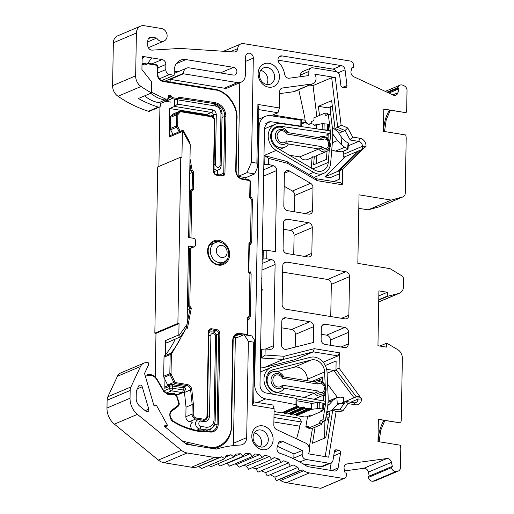 <?xml version="1.0" encoding="UTF-8"?>
<svg xmlns="http://www.w3.org/2000/svg" width="514" height="514" viewBox="0 0 514 514"><rect width="100%" height="100%" fill="white"/><g stroke="black" fill="none" stroke-linecap="round" stroke-linejoin="round"><path stroke-width="0.77" d="M210.74 243.893A11.873 9.972 -113 0 1 212.057 243.996M274.071 411.534L281.466 412.858L282.154 412.504M295.955 404.312L296.058 398.356L265.879 392.959C262.249 391.899 260.283 389.304 259.988 385.179L264.485 127.504L267.833 122.017L270.615 121.677L300.812 126.136L300.915 120.18L270.64 115.708A13.197 11.077 67 0 0 265.43 116.344A13.197 11.077 67 0 0 259.152 126.63L254.655 384.305A13.197 11.077 67 0 0 265.699 398.903L296.829 404.775L296.205 406.6L281.454 412.851M302.534 123.604L304.224 122.807L307.25 123.251L308.766 124.542L309.634 124.08L308.766 124.542M332.751 133.916L337.505 140.598L332.34 142.789M303.388 406.959L288.245 413.59M309.479 408.045L294.336 414.682M314.716 125.41L315.731 124.979L314.857 125.442L313.341 124.15L310.321 123.707L309.634 124.08L310.321 123.707M316.328 128.802L316.406 124.606L314.857 125.442M220.159 263.663A11.873 9.972 -113 0 1 219.465 264.479M233.883 337.133L237.038 337.647M210.637 428.811A8.796 7.389 -113 0 1 209.371 431.464M208.755 331.973L208.433 331.665L206.956 416.308C206.731 418.325 205.69 419.296 203.852 419.212L196.2 417.959C194.369 417.445 193.373 416.147 193.213 414.059L193.386 404.441L192.178 404.563L190.63 389.85L184.468 392.458L186.023 407.172L185.856 416.732A4.401 3.694 67 0 0 189.589 421.608L192.532 422.09A4.877 4.093 -113 0 0 191.998 429.312M184.468 392.458A4.401 3.694 67 0 0 184.359 391.803M175.126 339.285A83.422 70.045 -113 0 1 164.48 355.926A2.197 1.844 67 0 0 164.011 357.217L163.677 376.261A2.197 1.844 67 0 0 163.94 377.417L167.641 385.018A2.197 1.844 67 0 0 168.072 385.648M173.045 114.127L179.2 111.519A2.197 1.844 -113 0 1 179.662 111.217L173.507 113.825A2.197 1.844 67 0 0 173.045 114.127L171.072 115.965A2.197 1.844 67 0 0 170.487 117.378L170.295 128.539A2.197 1.844 67 0 0 170.603 129.791A109.116 91.62 -113 0 1 172.98 134.424M217.685 170.147L217.608 174.702M165.791 101.309L171.059 102.17M144.62 95.855A32.061 26.921 67 0 0 158.884 102.652L161.582 103.096L167.744 100.481L168.926 96.446L168.663 95.482L171.207 95.9L170.442 96.883L168.592 97.666M207.277 416.616A4.401 3.694 -113 0 1 205.189 420.041A4.401 3.694 -113 0 1 203.396 420.246L195.75 419A4.401 3.694 -113 0 1 192.011 414.123L192.178 404.563L186.023 407.172M186.241 327.405L187.449 328.24L191.343 308.117L187.359 309.601M190.977 237.879L191.793 191.099L190.598 190.81L189.428 191.304M187.404 306.999L189.788 306.087L190.797 248.294M189.441 190.508L192.152 189.358L193.348 189.647L193.656 171.927L189.737 173.494M189.904 164.043A109.116 91.62 -113 0 1 190.951 170.391L189.782 170.892M219.452 175.004L223.751 173.186L224.952 173.122L225.942 116.35C225.37 108.987 221.842 104.426 215.353 102.678L179.257 97.294L179.097 98.347L177.221 99.562L177.426 98.482L172.64 97.705L171.882 98.688L167.834 100.403M249.341 245.133L250.761 244.529L251.687 241.715L252.425 199.471L251.224 199.535L249.727 197.537L250.055 197.498L249.727 197.537L250.01 181.481L249.264 180.504A0.88 0.424 -80.7 0 0 248.962 179.823A0.88 0.424 -80.7 0 0 248.84 179.836M251.687 241.715L250.485 241.779L251.224 199.535L250.267 197.781M249.245 243.938L248.93 243.283L250.485 241.779L249.367 243.848M248.044 319.541L249.463 318.937L250.389 316.129L251.128 273.885L249.926 273.943L248.969 272.195M250.389 316.129L249.187 316.187L249.926 273.943L248.429 271.945L248.757 271.912L248.429 271.945L248.93 243.283M248.166 318.134L249.187 316.187L247.632 317.691L247.35 333.747L247.793 333.952L246.836 335.43M310.996 415.884L309.544 415.62L306.685 416.835L304.282 416.931L296.707 415.582L311.458 409.33L311.535 403.374L319.265 402.507L322.863 403.149L323.505 403.792M311.433 409.33L310.777 408.739L296.038 414.984L296.707 415.582M296.038 414.984L295.511 414.355M293.635 415.029L290.616 414.49L305.355 408.244L308.374 408.784M305.355 408.244L304.686 407.653L289.947 413.899L290.616 414.49M289.947 413.899L289.421 413.269M287.544 413.943L284.525 413.404L299.264 407.159L304.686 407.653M299.264 407.159L298.595 406.561L283.856 412.806L284.525 413.404M283.856 412.806L283.33 412.177M249.316 243.893L248.879 271.848L249.875 272.497A0.88 0.739 -113 0 1 249.354 272.497M248.018 318.301L247.793 333.952M247.947 318.346L247.632 317.691M189.782 237.68L190.598 190.81L192.152 189.358L192.448 172.344L190.951 170.391L192.107 169.909L189.994 158.665M147.865 63.196L155.761 64.488C157.155 65.027 157.894 65.959 157.991 67.289L157.862 74.787L157.419 74.588L157.554 67.09L157.875 67.398L156.057 65.169A0.88 0.424 -80.7 0 0 155.761 64.488A0.88 0.424 -80.7 0 0 155.633 64.501M157.419 74.588C157.695 78.231 159.443 80.512 162.649 81.411L214.704 89.905L214.402 89.224C226.668 90.657 237.635 104.766 237.044 118.368L236.601 118.169L235.688 170.609L236.125 170.809L236.922 118.477M224.952 173.122C224.727 175.145 223.693 176.109 221.842 176.026L216.516 175.158C214.679 174.651 213.683 173.353 213.528 171.258L213.965 171.458L214.852 120.848C214.646 118.259 213.406 116.665 211.125 116.061A0.88 0.424 -80.7 0 0 210.997 116.08M184.038 386.791L186.923 385.571A0.88 0.424 -80.7 0 0 187.379 384.53C189.846 385.159 191.33 386.869 191.825 389.67L190.63 389.85A4.401 3.694 -113 0 0 186.923 385.571L175.409 383.688L173.282 384.588M208.433 331.665C208.658 329.641 209.693 328.671 211.543 328.754L216.869 329.628C218.707 330.136 219.703 331.434 219.857 333.528L216.176 334.64M177.895 405.572L178.699 402.957L179.116 402.944C179.508 404.01 179.129 405.18 177.985 406.465A0.88 0.469 -127 0 0 177.895 405.572L171.972 410.043A0.88 0.469 53 0 1 172.061 410.93A0.88 0.469 53 0 1 172.004 410.962M176.822 396.178L173.899 394.334L167.898 394.495L163.664 391.385L163.985 391.128L157.143 379.351L156.821 379.602L163.664 391.385M145.327 73.881L146.959 75.937M296.058 398.356L296.938 398.78L296.829 404.775M296.906 400.759L311.535 403.374M300.915 120.18L301.795 120.565L301.654 126.637M300.812 126.136L301.686 126.553M321.867 129.618L327.63 130.093L328.273 130.691L328.613 124.561M158.884 102.652L165.045 100.044L167.744 100.481L167.615 99.35L168.663 95.482M327.823 405.032L329.23 404.434L332.969 400.29L336.901 397.515L337.268 404.499L331.331 410.564M330.078 411.226L326.795 411.926M328.099 401.241L336.901 397.515L340.364 397.123L343.249 397.547L343.416 397.926M329.23 404.434L327.771 405.514M311.458 409.33L319.162 408.457L322.76 409.105L323.402 409.748L320.543 410.962L321.995 411.219M323.743 403.574L323.402 409.748M308.387 408.784L309.068 408.437L310.777 408.739M298.595 406.561L296.893 406.259L297.298 405.867M296.893 406.259L296.205 406.606L296.893 406.259M301.757 122.775L302.669 123.643M347.76 149.323L347.592 148.674L347.76 149.323L341.836 151.836L335.603 151.122L344.727 147.255L347.592 148.674L348.113 142.802L345.421 141.472L341.926 137.816L341.315 144.64L337.505 140.598M341.926 137.816L338.032 132.034L332.301 127.228M315.731 124.979L322.246 123.617L327.733 124.137L328.375 124.735M303.543 123.18L304.224 122.807M337.268 404.499L338.758 403.413L340.853 403.156L343.564 403.561M335.983 406.773L335.16 406.812M331.748 149.992L335.603 151.122M344.727 147.255L341.315 144.64M261.889 276.288L262.037 276.757M261.883 276.596L261.896 276.031M262.031 289.51L261.35 289.343L261.639 288.277M261.6 292.672L262.249 289.517L261.69 287.782M262.879 241.021L262.198 240.854L262.481 239.787M262.448 244.182L263.097 241.027L262.532 239.299M262.738 227.798L262.879 228.267M262.731 228.113L262.738 227.548M348.113 142.802L348.28 143.451M387.01 92.192L398.08 87.502A4.433 3.72 -113 0 1 400.04 85.131A4.433 3.72 -113 0 1 401.839 84.926A4.433 3.72 -113 0 1 402.828 85.234L404.255 85.896A4.433 3.72 -113 0 1 407.024 90.503L406.683 110.131L406.131 112.701L383.791 109.052L383.399 131.34L405.745 134.983L406.201 137.713L405.231 193.341A4.433 3.72 -113 0 1 403.124 196.798A4.433 3.72 -113 0 1 402.732 196.933L391.263 200.087L359.035 194.825L357.84 263.386L390.068 268.649L401.363 275.517A4.433 3.72 -113 0 1 403.721 279.899L403.606 286.324A8.86 7.44 -113 0 1 399.391 293.237A8.86 7.44 -113 0 1 398.485 293.539L387.871 296.218L387.28 296.122L387.344 292.267L378.908 290.892L377.951 345.736L386.387 347.117L386.457 343.256L387.048 343.358L397.508 349.475A8.86 7.44 -113 0 1 402.353 358.316L401.267 420.368L400.714 422.938L378.375 419.289L377.983 441.571L400.329 445.22L400.785 447.951L400.445 467.579A4.433 3.72 -113 0 1 398.337 471.036A4.433 3.72 -113 0 1 397.528 471.254L396.088 471.454A4.433 3.72 -113 0 1 391.443 467.656L391.257 466.796L368.204 476.568L368.39 477.422A4.433 3.72 67 0 0 373.036 481.22L374.475 481.027A4.433 3.72 67 0 0 375.284 480.808L398.337 471.036M282.886 377.019L282.527 378.278C281.46 376.454 280.008 375.361 278.17 375.008C271.251 373.537 271.026 386.213 277.965 387.003C279.802 387.254 281.286 386.644 282.411 385.166L282.713 386.913A7.761 6.515 -113 0 1 277.618 388.648A7.761 6.515 -113 0 1 271.026 380.045A7.761 6.515 -113 0 1 277.875 373.639A7.761 6.515 -113 0 1 282.886 377.019L283.407 376.935M282.527 378.278L317.459 383.977L316.675 382.532L315.545 382.082L283.073 376.788M314.581 381.928A7.973 6.695 -113 0 1 316.059 381.015A7.973 6.695 -113 0 1 319.303 380.643A7.973 6.695 -113 0 1 325.902 387.595A7.973 6.695 -113 0 1 322.284 395.703A7.973 6.695 -113 0 1 319.033 396.069A7.973 6.695 -113 0 1 314.298 393.152L316.502 392.426L317.337 390.865L320.19 392.6C325.613 393.75 325.792 383.81 320.351 383.187L317.459 383.977M318.847 137.681A7.973 6.695 -113 0 1 320.318 136.769A7.973 6.695 -113 0 1 323.569 136.403A7.973 6.695 -113 0 1 330.168 143.348A7.973 6.695 -113 0 1 326.544 151.457L307.693 159.443A7.973 6.695 -113 0 1 304.449 159.815A7.973 6.695 -113 0 1 299.707 156.892L320.768 148.18L321.603 146.625L286.671 140.92L286.973 142.667A7.761 6.515 -113 0 1 281.878 144.402A7.761 6.515 -113 0 1 275.292 135.799A7.761 6.515 -113 0 1 282.141 129.393A7.761 6.515 -113 0 1 287.146 132.773L287.667 132.689M321.603 146.625L324.45 148.353C329.879 149.503 330.059 139.564 324.617 138.941L321.725 139.737L320.942 138.285L319.811 137.842L287.339 132.541M260.849 430A8.796 7.389 67 0 0 257.263 430.404A8.796 7.389 67 0 0 253.081 437.26A8.796 7.389 67 0 0 260.547 447.013A8.796 7.389 67 0 0 264.132 446.608A8.796 7.389 67 0 0 268.314 439.746A8.796 7.389 67 0 0 260.849 430M251.796 436.02A12.317 10.338 -113 0 1 262.667 425.849A12.317 10.338 -113 0 1 273.12 439.502A12.317 10.338 -113 0 1 262.249 449.666A12.317 10.338 -113 0 1 251.796 436.02M267.177 67.488A8.796 7.389 67 0 0 263.592 67.893A8.796 7.389 67 0 0 259.409 74.748A8.796 7.389 67 0 0 266.875 84.502A8.796 7.389 67 0 0 270.46 84.09A8.796 7.389 67 0 0 274.643 77.235A8.796 7.389 67 0 0 267.177 67.488M258.124 73.508A12.317 10.338 -113 0 1 268.995 63.338A12.317 10.338 -113 0 1 279.449 76.991A12.317 10.338 -113 0 1 268.578 87.155A12.317 10.338 -113 0 1 258.124 73.508M368.403 472.115A4.433 3.72 67 0 0 364.754 468.331A4.433 3.72 67 0 0 363.758 468.318L386.811 458.546A4.433 3.72 -113 0 1 387.807 458.565A4.433 3.72 -113 0 1 391.456 462.343L368.403 472.115L369.258 476.118M230.381 51.715L237.719 48.605A4.433 3.72 -113 0 1 235.63 51.721A4.433 3.72 -113 0 1 234.159 51.965L179.996 48.425L152.253 50.128A4.433 3.72 -113 0 1 151.495 50.089A4.433 3.72 -113 0 1 147.73 45.181L147.807 40.895A4.433 3.72 -113 0 1 149.915 37.438A4.433 3.72 -113 0 1 151.72 37.239L148.514 38.595M148.758 409.131A2.217 1.863 -113 0 1 147.807 411.611A2.217 1.863 -113 0 1 146.901 411.714A2.217 1.863 -113 0 1 145.95 411.271L139.892 406.317A8.86 7.44 -113 0 1 136.184 398.273L136.306 391.083L138.671 386.02A2.217 1.863 -113 0 1 139.532 385.172A2.217 1.863 -113 0 1 142.211 386.772L148.758 409.131L145.186 410.647M289.318 78.205A4.433 3.72 -113 0 1 288.322 78.192A4.433 3.72 -113 0 1 284.627 74.164A18.613 15.626 -113 0 0 279.32 63.087A4.433 3.72 -113 0 1 280.104 56.11A4.433 3.72 -113 0 1 281.91 55.904L341.335 65.599A4.433 3.72 -113 0 1 345.061 69.833L346.969 85.523A2.217 1.863 -113 0 1 345.935 87.586A2.217 1.863 -113 0 1 345.029 87.688L342.703 87.309A2.217 1.863 -113 0 1 340.84 85.195L339.703 75.834A4.433 3.72 -113 0 0 335.976 71.6L312.775 67.816A4.433 3.72 -113 0 0 310.97 68.021A4.433 3.72 -113 0 0 308.863 71.472L308.792 75.571L289.318 78.205M286.51 349.289A4.433 3.72 -113 0 1 285.161 349.34A4.433 3.72 -113 0 1 281.402 344.431L281.8 321.456A4.433 3.72 -113 0 1 283.908 317.999A4.433 3.72 -113 0 1 285.713 317.793L309.884 321.738A4.433 3.72 -113 0 1 313.643 326.647L313.367 342.504L286.51 349.289M219.709 242.094A10.633 8.931 -113 0 1 228.736 253.877A10.633 8.931 -113 0 1 223.68 262.166A10.633 8.931 -113 0 1 219.349 262.66A10.633 8.931 -113 0 1 210.322 250.871A10.633 8.931 -113 0 1 215.379 242.582A10.633 8.931 -113 0 1 219.709 242.094M304.115 397.463L314.298 393.152L283.208 388.076L283.953 388.584A10.633 8.931 -113 0 1 280.458 391.546A10.633 8.931 -113 0 1 276.127 392.034A10.633 8.931 -113 0 1 267.331 382.769A10.633 8.931 -113 0 1 272.157 371.963A10.633 8.931 -113 0 1 276.487 371.468A10.633 8.931 -113 0 1 283.856 376.916M326.544 151.457A7.973 6.695 -113 0 1 323.3 151.823A7.973 6.695 -113 0 1 318.558 148.906L287.474 143.83L288.213 144.338A10.633 8.931 -113 0 1 284.724 147.3A10.633 8.931 -113 0 1 280.393 147.788A10.633 8.931 -113 0 1 271.591 138.529A10.633 8.931 -113 0 1 276.423 127.716A10.633 8.931 -113 0 1 280.753 127.221A10.633 8.931 -113 0 1 288.123 132.67M227.13 252.323A6.239 5.236 -113 0 1 221.624 257.475A6.239 5.236 -113 0 1 216.33 250.562A6.239 5.236 -113 0 1 221.836 245.409A6.239 5.236 -113 0 1 227.13 252.323M287.474 143.83L286.973 142.667M398.08 87.502L397.868 88.292L387.8 92.559M388.905 93.073L398.973 88.806L397.868 88.292M398.973 88.806L397.907 92.783A4.433 3.72 -113 0 1 395.947 95.154A4.433 3.72 -113 0 1 393.159 95.051L353.709 76.715A4.433 3.72 -113 0 1 351.088 71.022L352.154 67.045L353.259 67.559L351.859 68.15M237.719 48.605A6.65 5.583 -113 0 1 240.854 43.934A6.65 5.583 -113 0 1 243.559 43.626L351.049 61.172A4.433 3.72 -113 0 1 353.471 66.762L353.259 67.559M142.031 63.164L147.267 64.019L151.739 57.896L142.153 56.302L141.922 69.583L151.707 81.925L151.514 92.931A124.073 104.175 -113 0 1 141.048 86.5A11.077 9.303 -113 0 1 135.651 75.866L136.403 33.018A8.86 7.44 -113 0 1 140.618 26.111A8.86 7.44 -113 0 1 144.222 25.7L161.486 28.514A6.65 5.583 67 0 1 166.986 34.309A6.65 5.583 67 0 1 163.972 41.062A6.65 5.583 67 0 1 156.706 38.049L151.72 37.239M151.739 57.896L162.103 59.56A4.433 3.72 -113 0 1 165.861 64.468L157.984 67.809M176.334 63.659L185.952 59.579A13.293 11.16 -113 0 0 180.542 60.196A13.293 11.16 -113 0 0 174.22 70.559L174.137 75.275L169.536 74.524A4.433 3.72 -113 0 1 165.771 69.608L165.861 64.468M185.952 59.579L233.529 67.347A3.99 3.347 -113 0 1 236.826 70.816A3.99 3.347 -113 0 1 235.014 74.877A3.99 3.347 -113 0 1 233.395 75.057L189.274 67.861A6.65 5.583 -113 0 0 186.569 68.169L174.169 73.418M164.975 81.161L183.408 73.348A6.65 5.583 -113 0 1 186.569 68.169M183.408 73.348L183.402 73.778L237.494 82.606L224.297 88.196L170.198 79.368L183.402 73.778M270.917 115.753L277.978 112.759L258.793 109.63L257.803 166.664L256.878 163.182L251.494 162.302L253.312 58.114A4.433 3.72 -113 0 0 247.742 53.405A4.433 3.72 -113 0 0 245.634 56.861L245.313 75.288A8.86 7.44 -113 0 1 241.098 82.195A8.86 7.44 -113 0 1 237.494 82.606M256.878 163.182L257.906 104.445L279.372 107.946L279.655 91.646A4.433 3.72 -113 0 1 281.762 88.196A4.433 3.72 -113 0 1 282.572 87.971L311.677 84.033A6.65 5.583 -113 0 0 312.891 83.698L294.676 91.421A6.65 5.583 67 0 1 293.462 91.749L311.677 84.033M348.286 145.79L358.656 141.395L350.22 140.02L352.771 137.103L347.734 127.986L341.097 125.037L335.321 77.511L314.767 74.157A6.65 5.583 -113 0 1 312.891 83.698M352.771 137.103L360.025 138.285A7.067 5.937 -113 0 1 366.026 146.117L342.555 169.363L342.285 184.77L317.17 180.671L287.525 163.323L268.475 158.351L268.366 164.39L273.313 165.681A4.433 3.72 -113 0 1 276.744 170.519L275.324 251.642L266.869 250.26L266.721 258.831L263.117 259.017L263.264 250.446L262.333 250.845M262.114 263.496L271.341 259.583L266.721 258.831M271.341 259.583A4.433 3.72 -113 0 1 275.099 264.498L273.686 345.614A4.433 3.72 -113 0 1 271.578 349.07A4.433 3.72 -113 0 1 270.107 349.314L265.147 348.987L265.038 355.033L284.152 356.279L314.234 348.678L339.349 352.777L339.079 368.185L361.612 398.935A7.067 5.937 -113 0 1 355.373 404.775L348.119 403.593L342.793 411.014L336.092 411.785L328.69 457.164L308.143 453.811A6.65 5.583 -113 0 0 305.412 442.984L276.609 429.595A4.433 3.72 -113 0 1 273.84 424.988L274.123 408.694L252.657 405.186L253.755 342.17L248.365 341.29L246.688 437.632A8.86 7.44 -113 0 1 242.473 444.539A8.86 7.44 -113 0 1 240.282 445.034A137.367 115.335 67 0 0 216.246 449.127L186.286 444.237L163.953 425.984L167.41 425.149L156.34 405.122L153.969 405.694L144.53 373.466L148.405 365.165L148.45 362.858L147.524 362.711A8.86 7.44 -113 0 0 143.92 363.115L120.867 372.888A8.86 7.44 67 0 0 117.43 376.293L107.889 396.731A8.86 7.44 67 0 0 107.111 400.233L106.976 408.026A17.727 14.88 67 0 0 114.384 424.127L158.389 460.081A13.293 11.16 67 0 0 164.114 462.748L187.167 452.975A13.293 11.16 -113 0 1 181.442 450.315L137.437 414.355L114.384 424.127M137.437 414.355A17.727 14.88 67 0 1 130.029 398.26L130.164 390.467A8.86 7.44 -113 0 1 130.941 386.958L140.483 366.521A8.86 7.44 -113 0 1 143.92 363.115M187.167 452.975L214.582 457.447L191.529 467.22L164.114 462.748M220.345 457.139A128.506 107.895 -113 0 1 221.804 456.734L198.751 466.506A128.506 107.895 67 0 0 197.292 466.911L220.345 457.139A17.727 14.88 -113 0 1 214.582 457.447M198.751 466.506L201.668 468.498L224.721 458.726L221.804 456.734M224.721 458.726L226.16 455.687A128.506 107.895 -113 0 1 231.062 454.761L225.479 457.132M209.044 465.376L210.791 466.783L233.844 457.017L231.062 454.761M233.844 457.017L235.528 454.158A128.506 107.895 -113 0 1 240.533 453.74L234.191 456.426M217.801 463.814L220.108 466.005L243.161 456.233L240.533 453.74M243.161 456.233L245.082 453.586A128.506 107.895 -113 0 1 250.157 453.669L227.104 463.435L229.559 466.153L252.612 456.387L250.157 453.669M252.612 456.387L254.751 453.965A128.506 107.895 -113 0 1 259.859 454.549L236.806 464.322L239.061 467.239L262.114 457.473L259.859 454.549M262.114 457.473L264.459 455.301A128.506 107.895 -113 0 1 269.554 456.381L246.502 466.153L248.551 469.256L271.604 459.484L269.554 456.381M271.604 459.484L274.135 457.582A128.506 107.895 -113 0 1 279.179 459.15L256.126 468.922L257.951 472.18L281.004 462.407L279.179 459.15M281.004 462.407L283.702 460.782A128.506 107.895 -113 0 1 288.662 462.831L265.609 472.597L267.19 475.99L290.243 466.217L288.662 462.831M290.243 466.217L293.083 464.887A128.506 107.895 -113 0 1 297.927 467.393L274.868 477.165L276.198 480.661L299.251 470.888L297.927 467.393M299.251 470.888L302.219 469.86A128.506 107.895 -113 0 1 303.652 470.734L280.599 480.506A17.727 14.88 67 0 0 286.324 482.691L309.377 472.919A17.727 14.88 -113 0 1 303.652 470.734M309.377 472.919L343.763 478.528L320.71 488.3L286.324 482.691M386.811 458.546L346.95 463.943A4.433 3.72 -113 0 0 346.14 464.161A4.433 3.72 -113 0 0 344.149 468.749L345.067 473.047L346.185 472.899L346.372 473.76A4.433 3.72 -113 0 1 344.374 478.341A4.433 3.72 -113 0 1 343.763 478.528M391.257 466.796L392.375 466.641L391.456 462.343M344.798 327.437A4.433 3.72 -113 0 1 348.556 332.346L348.357 343.917A4.433 3.72 -113 0 1 346.25 347.368A4.433 3.72 -113 0 1 344.444 347.573L324.88 344.38A4.433 3.72 -113 0 1 321.115 339.471L321.314 327.9A4.433 3.72 -113 0 1 323.422 324.45A4.433 3.72 -113 0 1 325.227 324.244L344.798 327.437L326.583 335.154L321.205 334.28M286.683 262.089L345.768 271.733A4.433 3.72 -113 0 1 349.526 276.641L348.858 315.204A4.433 3.72 -113 0 1 346.751 318.661A4.433 3.72 -113 0 1 344.945 318.866L285.861 309.222A4.433 3.72 -113 0 1 282.102 304.314L282.771 265.751A4.433 3.72 -113 0 1 284.878 262.294A4.433 3.72 -113 0 1 286.683 262.089L283.477 263.451M287.435 219.24L308.535 222.684A4.433 3.72 -113 0 1 312.294 227.593L311.844 253.306A4.433 3.72 -113 0 1 309.736 256.756A4.433 3.72 -113 0 1 307.937 256.961L286.838 253.518A4.433 3.72 -113 0 1 283.073 248.609L283.522 222.896A4.433 3.72 -113 0 1 285.63 219.446A4.433 3.72 -113 0 1 287.435 219.24L284.229 220.596M283.818 205.761L284.37 174.214A4.433 3.72 -113 0 1 286.478 170.757A4.433 3.72 -113 0 1 289.62 171.046L310.572 183.299A4.433 3.72 -113 0 1 312.994 187.719L312.596 210.451A4.433 3.72 -113 0 1 310.488 213.908A4.433 3.72 -113 0 1 308.683 214.113L287.583 210.669A4.433 3.72 -113 0 1 283.818 205.761M299.848 462.047L305.939 459.465L329.14 463.249L320.82 466.776A4.433 3.72 -113 0 0 322.625 466.571L330.939 463.043A4.433 3.72 -113 0 0 332.988 460.255L334.447 451.318A2.217 1.863 -113 0 1 335.469 449.923A2.217 1.863 -113 0 1 336.374 449.821L338.7 450.2A2.217 1.863 -113 0 1 340.557 452.988L338.116 467.965A4.433 3.72 -113 0 1 336.066 470.76A4.433 3.72 -113 0 1 334.261 470.965L307.507 466.596A134.707 113.106 67 0 0 280.111 453.354A4.433 3.72 -113 0 1 277.252 447.013A18.613 15.626 -113 0 0 278.17 443.993A4.433 3.72 -113 0 1 280.181 441.397A4.433 3.72 -113 0 1 282.976 441.5L302.251 450.457L302.181 454.556L293.86 458.077A4.433 3.72 67 0 0 293.937 459.008M305.939 459.465A4.433 3.72 -113 0 1 302.181 454.556M330.939 463.043A4.433 3.72 -113 0 1 329.14 463.249M344.611 470.908L363.758 468.318M165.013 426.851L166.742 426.112L167.41 425.149M248.365 341.29L244.118 334.646L235.316 338.373L233.484 443.222L246.688 437.632M244.118 334.646L251.789 335.899L254.764 340.544L253.698 401.864L252.657 405.186M253.755 342.17L254.764 340.544M274.123 408.694L272.876 405L253.698 401.864M325.182 456.593L332.783 409.947L336.092 411.785M315.108 427.179L312.486 443.254L325.773 437.62L330.104 411.084L332.783 409.947L340.133 409.105L342.793 411.014M340.133 409.105L345.659 401.402L348.119 403.593M361.618 398.543L358.059 396.088L358.007 399.121A4.433 3.72 -113 0 1 355.9 402.578A4.433 3.72 -113 0 1 354.095 402.783L345.659 401.402L341.347 403.233M327.077 373.273L333.759 370.446L354.056 397.823L358.059 396.088M356.273 396.847L335.976 369.502L339.079 368.185M323.145 362.177L337.987 355.894L339.349 352.777M335.976 369.502L336.124 360.937L325.304 365.518M337.987 355.894L313.283 351.859L314.234 348.678M260.302 367.047L264.671 367.33L294.657 359.755L313.283 351.859L283.298 359.434L284.152 356.279M265.038 355.033L261.388 358.001L283.298 359.434L264.671 367.33M260.457 358.393L261.388 358.001L261.536 349.398L265.147 348.987M266.869 250.26L263.264 250.446M268.475 158.351L264.916 155.748L264.768 164.351L268.366 164.39M263.984 156.14L264.916 155.748L286.754 161.454L287.525 163.323M317.17 180.671L316.309 178.743L286.754 161.454M342.285 184.77L341.007 182.778L316.309 178.743M342.555 169.363L339.446 170.68L339.291 179.251L333.759 181.596M366.019 146.509L362.37 149.343L362.421 146.304L366.026 146.117M359.466 151.18L358.361 151L362.37 149.343M360.577 150.101L339.446 170.68M360.025 138.285L358.656 141.395A4.433 3.72 -113 0 1 362.421 146.304L343.789 154.2L343.737 157.2L345.954 156.295L324.816 176.88L330.11 177.741L339.388 173.809M347.734 127.986L344.99 130.562L350.22 140.02M341.097 125.037L337.717 127.337L344.99 130.562L342.311 131.7L335.032 128.474L337.717 127.337L331.684 77.691L335.321 77.511M309.717 85.041L313.052 85.587L331.684 77.691M279.622 93.625L293.462 91.749M277.978 112.759L279.372 107.946M258.793 109.63L257.906 104.445M251.494 162.302L246.945 172.672L254.616 173.925L257.803 166.664M239.781 82.754L238.143 176.353M238.175 176.386L246.945 172.672M177.966 71.812L174.207 71.195M144.068 56.649L142.095 59.341M140.618 26.111L117.565 35.884A8.86 7.44 67 0 0 113.35 42.79L112.598 85.639A11.077 9.303 67 0 0 117.995 96.266A124.073 104.175 67 0 0 148.443 111.268A2.217 1.863 67 0 0 149.606 111.223L159.462 107.047A2.217 1.863 -113 0 1 158.299 107.092A124.073 104.175 -113 0 1 138.317 98.527L151.514 92.931M156.706 38.049L147.788 41.827M406.131 112.701L383.785 109.199M358.804 208.324L368.21 209.853L391.263 200.087M400.714 422.938L378.368 419.437M336.233 71.652A4.433 3.72 67 0 0 333.021 69.127L278.023 60.151M295.209 347.091L295.428 334.37A4.433 3.72 67 0 0 291.669 329.461L281.691 327.829M330.753 316.553L331.318 284.364A4.433 3.72 67 0 0 327.553 279.449L282.661 272.124M293.745 254.648L294.079 235.316A4.433 3.72 67 0 0 290.32 230.4L283.413 229.276M294.49 211.794L294.779 195.442A4.433 3.72 67 0 0 292.357 191.022L284.165 186.229M320.82 466.776L303.074 463.879M277.509 446.345L293.937 453.984L302.251 450.457M329.994 470.265L331.196 462.928M368.21 209.853L379.679 206.699A4.433 3.72 67 0 0 380.071 206.564L403.124 196.798M320.71 488.3A4.433 3.72 67 0 0 321.321 488.114L344.374 478.341M280.599 480.506A128.506 107.895 67 0 0 279.166 479.633L276.198 480.661M274.868 477.165A128.506 107.895 67 0 0 270.171 474.724M265.609 472.597A128.506 107.895 67 0 0 261.24 470.785M256.126 468.922A128.506 107.895 67 0 0 252.245 467.689M246.502 466.153A128.506 107.895 67 0 0 243.302 465.446M236.806 464.322A128.506 107.895 67 0 0 234.564 464.033M227.104 463.435A128.506 107.895 67 0 0 226.237 463.403M191.529 467.22A17.727 14.88 67 0 0 197.292 466.911M188.413 249.303L194.369 246.778A2.197 1.844 -113 0 0 195.416 245.062L195.487 240.745A2.197 1.844 -113 0 0 193.624 238.31L188.619 237.494L190.238 144.672L182.547 130.755A1.76 1.478 67 0 0 182.393 131.449L181.937 157.335L180.787 157.143L157.734 166.915L154.836 333.175L155.986 333.361L155.222 376.929M159.938 106.732L158.897 166.42M233.125 445.619A8.86 7.44 67 0 0 233.484 443.222M245.788 179.302L245.821 177.651L238.194 176.411M241.098 82.195L227.901 87.785A8.86 7.44 -113 0 1 224.297 88.196M170.198 79.368L170.153 82.002M207.997 115.554A2.217 1.863 67 0 0 206.519 114.519L169.691 108.505L169.196 137.045L182.393 131.449M190.238 144.672L188.998 140.785L183.858 131.488C183.074 130.267 182.637 130.023 182.547 130.755L182.682 130.312L170.031 135.67A1.76 1.478 67 0 0 169.196 137.045M155.986 333.361L179.039 323.589L178.84 334.903L165.643 340.499A1.76 1.478 67 0 0 167.853 342.369L180.273 336.895C179.457 337.666 179.02 337.248 178.968 335.648L187.102 324.315L185.708 329.32L180.273 336.895M165.643 340.499L165.392 354.859M164.962 379.512L164.808 388.301A2.197 1.844 -113 0 1 165.855 386.586L170.738 384.517A2.197 1.844 -113 0 0 169.691 386.232L169.652 388.411L164.769 390.479L164.737 392.169M171.631 384.414A2.197 1.054 99.3 0 1 171.952 384.376A2.197 1.054 99.3 0 1 172.698 386.078L183.26 387.8A2.197 1.054 99.3 0 0 182.515 386.098C184.584 386.997 187.269 388.378 183.44 392.413L178.557 394.482A3.322 2.788 -113 0 1 177.202 394.636L175.64 394.386M171.586 393.724L166.639 392.914A2.197 1.844 -113 0 1 164.769 390.479M254.616 173.925L245.821 177.651M273.968 417.522L301.352 421.994A4.401 3.694 67 0 0 297.67 417.927L274.026 414.072M296.584 438.879L299.572 427.725L299.598 426.151L273.891 421.955M326.634 369.27L337.062 370.973M294.657 359.755L298.409 360.372M312.448 428.303L309.287 447.713M299.707 156.892L289.408 155.209M344.843 157.38L343.737 157.2M343.789 154.2A4.433 3.72 67 0 0 342.973 151.354M316.817 116.569L313.052 85.587M335.032 128.474L331.659 100.68L318.372 106.308L319.483 115.438M272.799 114.956L304.937 120.199L304.969 118.631L298.769 89.687M174.702 99.151L174.574 106.437L169.691 108.505M174.137 75.275L161.666 80.557M160.554 102.928L160.516 105.319A2.217 1.863 -113 0 1 159.462 107.047M142.012 64.449L145.07 64.95L147.267 64.019M144.068 56.617L142.134 57.433M332.526 107.844L331.826 106.212M335.34 129.053L335.385 128.628M378.818 295.884L387.344 292.267M328.382 421.653L326.628 416.925L329.082 417.323M300.523 76.689L300.549 74.999A4.433 3.72 -113 0 1 302.656 71.542L310.97 68.021M330.251 345.26L330.341 340.069A4.433 3.72 67 0 0 326.583 335.154M293.86 458.077L293.937 453.984M260.29 446.962A8.796 7.389 67 0 0 260.726 438.493A8.796 7.389 67 0 0 254.334 432.916M266.612 84.45A8.796 7.389 67 0 0 267.049 75.982A8.796 7.389 67 0 0 260.662 70.405M180.787 157.143L177.889 323.402L154.836 333.175M279.166 479.633L302.219 469.86M187.102 324.315L188.471 246.065L193.47 246.881L188.42 249.02M301.352 421.994L299.598 426.151M324.604 438.121L324.906 420.741M261.536 349.398L260.604 349.796M263.117 259.017L262.185 259.409M304.937 120.199L306.575 122.846A4.401 3.694 -113 0 1 306.505 123.142M263.836 164.743L264.768 164.351M330.251 114.384L330.386 106.822M332.307 106.012L327.926 107.869L318.372 106.308M338.848 133.248L342.311 131.7M306.575 122.846L301.769 122.062M177.889 323.402L179.039 323.589M178.84 334.903A1.76 1.478 67 0 0 178.968 335.648M194.369 246.778A2.197 1.844 -113 0 1 193.47 246.881M206.519 114.519L211.408 112.45L174.574 106.437L177.613 104.156L177.381 99.459M378.754 299.739L387.28 296.122M386.457 343.256L379.865 346.05M326.628 416.925L326.024 416.565M283.208 388.076L282.713 386.913M287.146 132.773L286.793 134.032C285.726 132.201 284.274 131.109 282.437 130.762C279.905 130.003 278.074 131.713 276.962 135.882C277.926 140.393 279.68 142.686 282.225 142.757C284.062 143.001 285.546 142.391 286.671 140.92M378.747 300.086L387.871 296.218M329.712 413.481L326.294 414.933M337.402 397.335L327.572 384.093M333.759 370.446L337.075 370.986M358.361 151L337.229 171.618L339.42 171.978M324.816 176.88L337.229 171.618M354.056 397.785L343.885 402.096M358.361 151.039L345.954 156.295M328.093 137.585L327.039 138.028M329.365 148.919L328.253 162.437A11.649 9.779 -113 0 1 322.753 170.719A11.649 9.779 -113 0 1 314.472 169.954L277.097 147.968A11.873 9.972 -113 0 1 270.634 136.865A11.873 9.972 -113 0 1 276.275 126.881A11.873 9.972 -113 0 1 280.965 126.309L329.937 133.537L326.416 135.028L328.125 135.285M312.178 156.539L311.233 168.046M311.407 123.868L311.137 121.689L313.334 120.758A1.76 0.906 -91 0 0 314.003 118.67L313.893 117.809L324.893 113.144L327.302 113.106L327.412 113.967A1.76 0.906 -91 0 0 327.604 114.712M263.997 155.562L276.211 150.384A14.694 12.336 67 0 1 268.212 136.647A14.694 12.336 67 0 1 275.189 124.292A14.694 12.336 67 0 1 280.997 123.585L329.949 130.813L329.937 133.537M276.211 150.384L313.566 172.357A14.456 12.143 67 0 0 323.852 173.308A14.456 12.143 67 0 0 330.675 163.022L332.545 140.283A60.247 50.584 67 0 0 332.243 126.759L330.701 114.378L328.292 114.423L329.834 126.797A57.433 48.226 -113 0 1 330.123 139.692L329.904 142.327M327.052 151.212L326.384 159.379L313.624 164.788L314.292 156.648M316.187 163.703L316.855 155.562M328.035 138.992A57.433 48.226 67 0 0 328.112 134.308M324.893 113.144L325.002 114.005A1.76 0.906 -91 0 0 325.908 115.393A1.76 0.906 -91 0 0 326.094 115.354L328.292 114.423M325.214 385.474L324.597 371.969A11.649 9.779 67 0 0 311.15 360.006L273.223 369.701A11.873 9.972 67 0 0 272.028 370.106A11.873 9.972 67 0 0 266.38 379.358A11.873 9.972 67 0 0 276.32 392.497L325.259 401.248L325.182 403.959L323.743 403.702M273.281 394.283A14.694 12.336 -113 0 1 263.958 378.959A14.694 12.336 -113 0 1 270.942 367.51A14.694 12.336 -113 0 1 272.426 367.009L310.34 357.32A14.456 12.143 -113 0 1 327.026 372.168L328.093 395.388A60.247 50.584 -113 0 1 327.322 408.739L325.362 420.548L322.965 419.72L320.768 420.651A1.76 0.765 -71 0 0 319.612 422.669L319.477 423.485L321.873 424.313L310.874 428.972L308.477 428.149L308.612 427.327A1.76 0.765 -71 0 0 308.31 426.035A1.76 0.765 -71 0 0 308.008 426.061L305.804 426.993L307.558 416.462M317.099 402.513L296.938 398.909M323.659 408.45L324.925 407.91A57.433 48.226 67 0 0 325.664 395.189L325.529 392.278M324.925 407.91L322.965 419.72M325.182 403.959L323.724 404.576M307.507 380.771L307.436 379.236A11.649 9.779 67 0 0 293.995 367.279L277.11 371.59M308.561 427.667L305.804 426.993M311.914 381.491L322.586 376.974L322.831 382.313M323.415 395.06L323.46 396.121L325.664 395.189M323.499 400.933A57.433 48.226 67 0 0 323.46 396.121M325.362 420.548L323.158 421.48A1.76 0.765 -71 0 0 322.008 423.491L321.873 424.313M317.427 380.63L322.651 378.413M309.736 415.653L309.601 416.475L322.355 411.065L322.516 410.127M308.477 428.149L319.477 423.485M227.991 257.642A11.873 9.972 -113 0 1 222.793 263.823L218.084 264.357C207.874 263.669 204.219 244.664 213.522 241.953A11.873 9.972 -113 0 1 218.36 241.407A11.873 9.972 -113 0 1 222.266 242.916M218.81 240.366C215.591 239.344 207.862 241.798 207.553 250.903C207.547 260.058 215.141 265.006 218.379 265.038C221.605 266.059 229.328 263.611 229.642 254.507C229.649 245.351 222.048 240.398 218.81 240.366M246.476 335.032A0.88 0.424 -80.7 0 0 246.579 334.473L239.723 333.355C235.579 333.168 233.247 335.346 232.733 339.895L231.229 426.055C231.955 438.23 220.018 449.711 209.243 447.199L184.539 441.635A0.88 0.385 107.5 0 1 184.173 442.503M209.243 447.199A0.88 0.43 97.8 0 1 209.069 447.957M171.972 410.043C168.431 411.714 169.459 420.195 173.391 421.769C181.461 426.723 189.878 429.916 198.642 431.368L211.293 432.107A0.88 0.456 -92.7 0 0 210.811 431.419A0.88 0.456 -92.7 0 0 210.727 431.439A77.832 65.349 -113 0 1 198.455 430.738M168.862 394.553A0.88 0.456 -92.5 0 0 168.386 393.859A0.88 0.456 -92.5 0 0 168.296 393.878A5.256 4.414 -113 0 1 167.705 393.859M147.582 374.751A9.406 7.896 -113 0 1 150.518 374.622M213.863 104.162L214.91 103.719A11.437 9.599 -113 0 1 215.032 103.738A11.437 9.599 -113 0 1 224.74 116.408L221.997 117.577M249.579 243.636A0.88 0.739 -113 0 1 250.761 244.529M251.128 273.885L250.286 271.816L249.194 272.279M250.286 271.816A0.88 0.739 -113 0 1 249.875 272.497M173.52 393.66A3.797 3.187 -113 0 1 173.931 393.698M333.927 135.259L332.757 135.76M328.086 137.733L327.161 138.131M308.625 124.504L309.634 124.08M222.793 263.823A11.873 9.972 -113 0 1 218.193 264.408M252.425 199.471L251.584 197.402L250.498 197.864M258.497 126.913L259.152 126.63M254.655 384.305L254 384.588M243.199 335.032L239.267 334.396L234.243 336.522M232.733 339.895L233.17 340.095C232.726 338.996 234.834 334.775 236.401 334.717A7.035 5.911 -113 0 1 239.267 334.396A0.88 0.424 99.3 0 0 239.723 333.355M231.229 426.055L231.666 426.254C231.165 436.251 226.944 443.145 219.003 446.936A26.394 22.16 -113 0 1 211.929 448.42M194.755 445.619A181.519 152.407 -113 0 1 184.571 442.837M173.391 421.769L173.411 421.21C169.485 416.783 169.035 413.359 172.061 410.93L177.985 406.465A0.88 0.469 -127 0 1 177.934 406.49L172.106 410.885M213.856 425.457L217.075 424.089A8.796 7.389 -113 0 1 212.892 430.944A8.796 7.389 -113 0 1 210.894 431.426M211.293 432.107C215.533 431.535 217.865 428.837 218.277 424.031L217.075 424.089L218.656 333.592A2.641 2.217 -113 0 0 216.42 330.663L211.087 329.795L209.243 330.573M196.2 417.959A0.88 0.424 99.3 0 1 195.75 419L189.589 421.608M193.213 414.059L192.011 414.123L185.856 416.732M167.641 385.018L173.803 382.41L170.102 374.809L163.94 377.417M163.677 376.261L169.838 373.652L170.173 354.609L164.011 357.217M182.56 333.708A83.422 70.045 -113 0 1 170.635 353.317L164.48 355.926M186.402 327.437L186.775 325.484M187.115 323.743L190.071 308.451L188.58 306.498L189.582 248.802M170.603 129.791L176.765 127.183A109.116 91.62 -113 0 1 179.142 131.809M170.295 128.539L176.456 125.93L176.649 114.77L170.487 117.378M221.643 175.39A2.641 2.217 -113 0 0 222.491 175.242A2.641 2.217 -113 0 0 223.751 173.186L224.74 116.408L225.942 116.35M215.353 102.678A0.88 0.424 98.5 0 1 214.91 103.719L179.065 98.373L177.298 99.51M177.221 99.562L171.882 98.688L170.442 96.883L168.875 96.626M151.527 92.308L165.502 99.003A0.88 0.424 -80.7 0 1 165.045 100.044A32.061 26.921 -113 0 1 150.782 93.246M235.688 170.609C236.042 175.3 238.284 178.223 242.409 179.386A0.88 0.424 -80.7 0 0 242.113 178.705A0.88 0.424 -80.7 0 0 241.985 178.718M242.409 179.386L249.264 180.504M250.331 181.789L250.01 181.481M251.584 197.402A0.88 0.739 -113 0 1 250.652 198.089M248.281 318.044A0.88 0.739 -113 0 1 248.358 318.005L248.358 318.005A0.88 0.739 -113 0 1 249.463 318.937M257.315 402.456L265.699 398.903M247.671 334.061A1.76 1.478 -113 0 1 247.24 335.154M184.539 441.635L182.04 440.768M157.143 379.351C154.585 375.49 151.386 373.961 147.55 374.757L147.518 374.77A0.88 0.475 74.6 0 1 147.55 374.757A0.88 0.475 74.6 0 1 148.225 375.419C151.681 374.751 154.547 376.145 156.821 379.602M176.578 396.268L178.699 402.957M212.892 430.944L210.811 431.419L198.34 430.687C189.705 429.261 181.391 426.1 173.411 421.21L173.244 421.217M213.413 331.935L216.42 330.663A0.88 0.424 99.3 0 0 216.869 329.628M218.277 424.031L219.857 333.528M206.956 416.308L207.399 416.507C207.438 417.953 206.705 419.128 205.189 420.041M207.399 416.507L208.877 331.864L210.014 329.917A2.641 2.217 -113 0 1 211.087 329.795A0.88 0.424 -80.7 0 0 211.543 328.754M203.852 419.212A0.88 0.424 99.3 0 1 203.396 420.246M193.386 404.441L191.825 389.67M187.379 384.53L175.859 382.654A0.88 0.424 99.3 0 1 175.409 383.688A2.197 1.844 -113 0 1 173.803 382.41L174.895 381.883L171.194 374.282L170.102 374.809A2.197 1.844 -113 0 1 169.838 373.652L171.04 373.588L171.374 354.544L170.173 354.609A2.197 1.844 -113 0 1 170.635 353.317A0.88 0.443 41.1 0 1 171.65 353.773L185.124 330.136M180.26 131.333L177.844 126.617L176.765 127.183A2.197 1.844 -113 0 1 176.456 125.93L177.658 125.866L177.85 114.706L176.649 114.77A2.197 1.844 -113 0 1 177.234 113.356L171.072 115.965M180.986 111.776L211.421 116.742A0.88 0.424 -80.7 0 0 211.125 116.061L180.684 111.095A0.88 0.424 99.3 0 1 180.986 111.776L180.17 112.02L177.85 114.706M180.562 111.114A0.88 0.424 99.3 0 1 180.684 111.095L179.662 111.217A2.197 1.844 -113 0 1 180.562 111.114M211.421 116.742C213.259 117.263 214.254 118.561 214.409 120.642L214.852 120.848M214.409 120.642L213.528 171.258M147.454 63.762L156.057 65.169M162.649 81.411A0.88 0.424 -80.7 0 0 162.353 80.73A0.88 0.424 -80.7 0 0 162.225 80.749M214.704 89.905C225.704 90.406 237.834 106.051 236.601 118.169M177.658 125.866L177.844 126.617M192.107 169.909L193.656 171.927M193.348 189.647L191.793 191.099M189.788 306.087L191.343 308.117M187.449 328.24L186.074 328.016M171.65 353.773L171.374 354.544M171.04 373.588L171.194 374.282M174.895 381.883L175.859 382.654M148.225 375.419L145.333 376.216M246.579 334.473L247.35 333.747M165.502 99.003L167.615 99.35M171.207 95.9L172.64 97.705M177.426 98.482L179.257 97.294M296.829 404.704L296.931 398.819M301.686 126.489L301.789 120.597M265.654 123.778L270.615 121.677M168.47 393.872L173.334 393.66A0.88 0.456 87.5 0 1 173.417 393.64A0.88 0.456 87.5 0 1 173.899 394.334M178.204 113.857A0.88 0.456 -133.1 0 0 177.234 113.356L179.2 111.519A0.88 0.456 46.9 0 1 180.17 112.02M216.516 175.158A0.88 0.424 -80.7 0 0 216.214 174.477A0.88 0.424 -80.7 0 0 216.086 174.497M221.418 175.364A0.88 0.424 99.3 0 1 221.547 175.345A0.88 0.424 99.3 0 1 221.842 176.026M322.863 403.149L322.76 409.105M319.265 402.507L319.162 408.457M317.376 402.475L317.273 408.431M327.733 124.137L327.63 130.093M324.135 123.611L324.032 129.56M322.246 123.617L322.143 129.573M343.249 397.547L343.5 402.321M332.969 400.29L328.041 402.385M340.853 403.156L336.978 404.801M213.972 171.721L218.54 169.787C220.011 169.286 220.885 167.924 221.155 165.714A2.197 0.559 -179 0 0 220.056 165.212C219.883 166.748 219.092 167.48 217.692 167.416C216.298 167.024 215.539 166.041 215.424 164.454L216.291 114.75C216.092 112.136 214.846 110.504 212.545 109.855L177.613 104.156M218.54 169.787A4.877 4.093 -113 0 1 216.555 170.012A4.877 4.093 -113 0 1 214.017 168.631M316.675 382.532A6.419 5.391 -113 0 1 320.055 381.818A6.419 5.391 -113 0 1 325.51 388.937A6.419 5.391 -113 0 1 319.843 394.238A6.419 5.391 -113 0 1 316.502 392.426M320.942 138.285A6.419 5.391 -113 0 1 324.321 137.572A6.419 5.391 -113 0 1 329.77 144.691A6.419 5.391 -113 0 1 324.103 149.992A6.419 5.391 -113 0 1 320.768 148.18M346.95 463.943L345.421 464.592M158.389 460.081L181.442 450.315M130.029 398.26L106.976 408.026M140.483 366.521L117.43 376.293M107.889 396.731L130.941 386.958M355.373 404.775L354.095 402.783M350.689 402.224L358.007 399.121L361.612 398.935M275.099 264.498L261.999 270.049M265.648 349.019L273.686 345.614M263.637 176.077L276.744 170.519M282.572 87.971L281.042 88.62M253.312 58.114L245.557 61.397M233.529 67.347L220.352 72.93M136.403 33.018L113.35 42.79M112.598 85.639L135.651 75.866M142.211 386.772L137.36 388.828M342.735 87.316L346.969 85.523M345.061 69.833L338.18 72.75M278.704 57.26L281.91 55.904M341.335 65.599L333.021 69.127M322.021 325.6L325.227 324.244M295.428 334.37L313.643 326.647M282.507 319.155L285.713 317.793M309.884 321.738L291.669 329.461M345.768 271.733L327.553 279.449M331.318 284.364L349.526 276.641M348.858 315.204L341.534 318.307M308.535 222.684L290.32 230.4M294.079 235.316L312.294 227.593M311.844 253.306L304.526 256.409M294.779 195.442L312.994 187.719M312.596 210.451L305.271 213.554M284.499 173.218L289.62 171.046M310.572 183.299L292.357 191.022M282.976 441.5L278.312 443.473M333.702 455.892L340.557 452.988M338.116 467.965L331.935 470.586M130.164 390.467L107.111 400.233M263.746 169.736L273.313 165.681M117.995 96.266L141.048 86.5M392.876 94.917L397.907 92.783M384.549 131.526L384.549 131.385A1.76 0.45 -179 0 0 383.669 130.98L383.405 130.935M383.662 131.378L383.669 130.98A22.153 10.633 -80.7 0 1 389.496 110.131M402.732 196.933L379.679 206.699M379.133 441.757L379.133 441.616A1.76 0.45 -179 0 0 378.253 441.218L378.246 441.616M397.528 471.254L374.475 481.027M384.08 420.368A22.153 10.633 -80.7 0 0 378.253 441.218L377.989 441.173M300.549 74.999L308.863 71.472M348.556 332.346L330.341 340.069M341.033 347.021L348.357 343.917M334.325 452.057L338.7 450.2M162.103 59.56L151.945 63.864M164.808 388.301L169.691 386.232A2.197 0.559 -179 0 1 172.698 386.078L172.659 388.25A2.197 0.559 1 0 0 169.652 388.411A2.197 1.844 -113 0 0 171.522 390.846A2.197 1.054 -80.7 0 0 172.659 388.25L183.222 389.978A2.197 1.054 -80.7 0 1 182.084 392.567L171.522 390.846L166.639 392.914M148.443 111.268L158.299 107.092M208.857 332.982A4.877 4.093 -113 0 1 210.213 331.96L208.864 332.532M196.464 430.346L199.728 428.965A4.877 4.093 -113 0 1 195.693 424.718A4.877 4.093 -113 0 1 197.903 419.765M201.97 431.169L205.092 429.839L199.728 428.965A2.197 1.054 -80.7 0 0 200.858 426.376C198.096 426.845 198.218 419.829 200.955 421.197L203.64 421.634C207.103 421.795 209.057 419.97 209.487 416.16L210.894 335.603C210.123 332.397 216.407 333.425 215.527 336.362L214.068 419.919A2.197 0.559 1 0 1 215.167 420.42L216.625 336.863A2.197 0.559 -179 0 0 215.527 336.362M204.745 431.387L209.603 429.331A11.077 9.303 -113 0 1 205.092 429.839A2.197 1.054 -80.7 0 0 206.23 427.25L200.858 426.376M177.202 394.636L182.084 392.567A3.322 2.788 -113 0 0 183.44 392.413M212.545 109.855A2.197 1.054 -80.7 0 1 211.408 112.45A2.217 1.863 -113 0 1 213.284 114.905L210.714 115.997M213.246 117.121L213.284 114.905A2.197 0.559 1 0 1 216.291 114.75M169.536 74.524L159.295 78.86M396.088 471.454L373.036 481.22M334.768 450.502L336.374 449.821M208.812 335.552A2.197 0.559 1 0 1 210.894 335.603M207.405 416.115A2.197 0.559 1 0 1 209.487 416.16M203.345 420.272A2.197 1.054 99.3 0 1 203.64 421.634M200.633 419.797A2.197 1.054 99.3 0 1 200.955 421.197M214.068 419.919C213.49 425.014 210.875 427.462 206.23 427.25M183.26 387.8C184.404 388.712 184.391 389.439 183.222 389.978M214.087 164.358A2.197 0.559 1 0 1 215.424 164.454M221.155 165.714L222.061 113.864A2.197 0.559 -179 0 0 220.962 113.363L220.056 165.212M222.061 113.864C221.707 108.717 219.208 105.518 214.556 104.271A2.197 1.054 99.3 0 1 215.302 105.974C218.778 106.957 220.66 109.418 220.962 113.363M177.69 99.838L215.302 105.974M317.337 390.865L282.411 385.166M286.793 134.032L321.725 139.737M165.771 69.608L157.894 72.949M391.443 467.656L368.39 477.422M398.485 293.539L378.715 301.917M279.051 127.119L280.965 126.309M313.566 172.357L308.824 174.368M312.814 168.977L328.253 162.437M330.123 139.692L328.928 140.2M329.834 126.797L328.562 127.337M325.002 114.005L327.412 113.967M273.223 369.701L270.904 370.684M293.995 367.279L311.15 360.006M324.597 371.969L307.436 379.236M320.768 420.651L323.158 421.48M308.008 426.061L308.528 426.241M322.008 423.491L319.612 422.669M163.985 391.128C164.506 392.317 165.714 393.21 167.596 393.814L173.417 393.64C174.381 393.236 175.563 394.058 176.951 396.121L179.116 402.944M219.003 446.936L214.499 448.844M251.173 198.089L250.177 197.434L250.446 181.68C250.402 180.799 249.907 180.183 248.962 179.823L242.113 178.705C238.502 177.748 236.504 175.12 236.125 170.809M265.43 116.344L258.626 119.229M233.17 340.095L231.666 426.254M214.409 89.224L162.353 80.73C159.668 80.03 158.171 78.051 157.862 74.787M222.491 175.242L216.214 174.477C215 174.207 214.248 173.205 213.965 171.458M281.826 412.813L296.565 406.568M261.594 293.282L261.774 292.717M262.436 244.792L262.622 244.234M343.654 397.733L343.885 402.154M348.518 143.213L347.997 149.086M261.594 278.395L262.101 276.924M262.943 228.434L262.442 229.912M302.322 123.508L303.877 122.846M287.917 413.905L302.656 407.66M308.413 124.407L309.974 123.745M294.008 414.991L308.747 408.746M314.51 125.307L316.065 124.645M330.065 411.232L326.666 412.671M218.405 264.402L223.68 262.166M322.284 395.703L313.964 399.23M316.059 381.015L314.093 381.851M280.458 391.546L277.644 392.735M272.157 371.963L267.903 373.762M284.724 147.3L279.622 149.458M276.423 127.716L273.23 129.065M320.318 136.769L318.352 137.604M400.04 85.131L385.282 91.389M163.972 41.062L148.347 47.686M240.854 43.934L223.551 51.271M390.267 110.259L386.181 119.98L384.549 131.385M384.851 420.491L380.765 430.212L379.133 441.616M209.911 244.902L215.379 242.582M216.625 336.863C216.291 335.507 216.818 331.369 210.213 331.96M215.167 420.42C214.961 424.673 213.104 427.642 209.603 429.331M182.515 386.098L170.738 384.517M399.391 293.237L378.709 302.001M275.189 124.292L264.459 128.841M323.852 173.308L314.086 177.446M260.219 372.059L270.942 367.51"/></g></svg>
